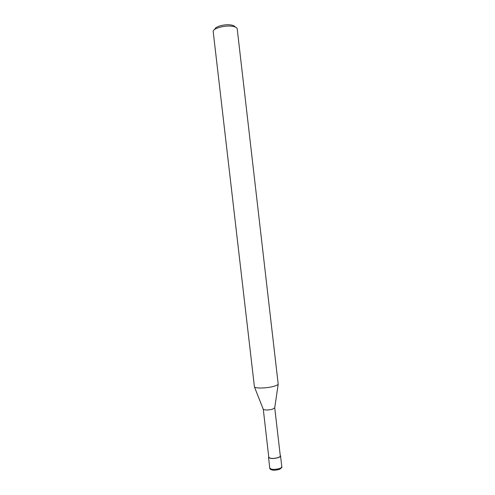 <?xml version="1.0" encoding="UTF-8"?>
<svg xmlns="http://www.w3.org/2000/svg" width="495" height="495" viewBox="0 0 495 495"><rect width="100%" height="100%" fill="white"/><g stroke="black" fill="none" stroke-linecap="round" stroke-linejoin="round"><path stroke-width="0.74" d="M274.731 407.812L272.504 409.204C268.129 410.225 265.066 410.268 263.297 409.353L268.766 457.201C270.128 458.698 273.24 458.834 278.103 457.597C279.588 457.052 280.319 456.47 280.294 455.864L274.725 407.781M273.655 386.36C266.941 388.284 255.513 388.6 254.436 386.935L213.203 31.655C212.386 28.611 224.334 25.121 231.982 26.241C235.224 26.699 236.969 27.572 237.21 28.871L278.202 384.188C277.757 384.912 276.241 385.642 273.655 386.36M234.933 26.897C234.55 25.919 233.108 25.257 230.608 24.911C224.47 24.008 214.849 26.687 214.972 29.211M268.705 456.675L268.525 457.232C269.948 458.791 273.19 458.933 278.252 457.64C279.799 457.071 280.56 456.47 280.535 455.839L280.232 455.338M269.775 468.041C269.398 469.05 271.897 471.438 279.347 469.378C281.432 468.183 282.243 467.274 281.785 466.655C281.81 467.317 281.055 467.942 279.514 468.536C274.453 469.86 271.211 469.693 269.775 468.041L268.525 457.232M263.297 409.353L254.436 386.935M274.688 408.035L278.202 384.188M281.785 466.655L280.535 455.839"/></g></svg>
